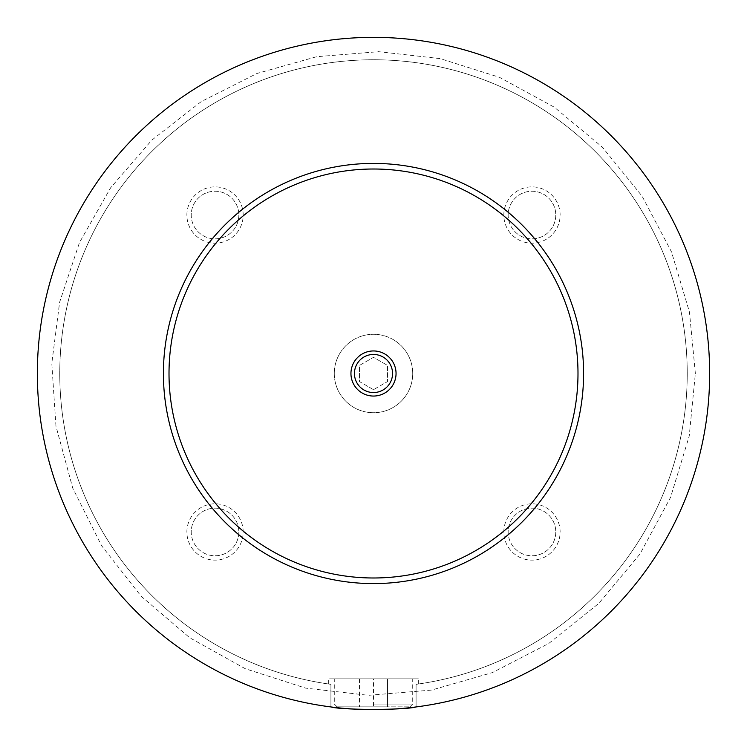 <?xml version="1.0" encoding="UTF-8"?>
<svg xmlns="http://www.w3.org/2000/svg" width="747" height="747" viewBox="0 0 747 747"><rect width="100%" height="100%" fill="white"/><g stroke="black" fill="none" stroke-linecap="round" stroke-linejoin="round"><path stroke-width="0.56" stroke-dasharray="3.73 2.8" d="M37.35 373.5A336.15 336.15 0 0 1 373.5 37.35A336.15 336.15 0 0 1 709.65 373.5A336.15 336.15 0 0 1 373.5 709.65A336.15 336.15 0 0 1 37.35 373.5A336.15 336.15 0 0 1 373.5 37.35A336.15 336.15 0 0 1 709.65 373.5A336.15 336.15 0 0 1 205.425 664.615A336.15 336.15 0 0 1 205.425 82.385A336.15 336.15 0 0 1 709.65 373.5A336.15 336.15 0 0 1 416.079 706.942L416.079 684.336L416.079 706.942C408.469 708.268 394.276 709.174 373.5 709.65C352.724 709.174 338.531 708.268 330.921 706.942L330.921 684.336L330.921 706.942A336.15 336.15 0 0 1 38.555 345.077A336.15 336.15 0 0 1 387.73 37.649A336.15 336.15 0 0 1 709.65 373.5A336.15 336.15 0 0 1 373.5 709.65A336.15 336.15 0 0 1 37.35 373.5M334.282 373.5A39.218 39.218 0 0 1 373.5 334.282A39.218 39.218 0 0 1 412.717 373.5A39.218 39.218 0 0 1 373.5 412.717A39.218 39.218 0 0 1 334.282 373.5A39.218 39.218 0 0 1 373.5 334.282A39.218 39.218 0 0 1 412.717 373.5A39.218 39.218 0 0 1 373.5 412.717A39.218 39.218 0 0 1 334.282 373.5M373.5 704.048L412.717 704.048L373.5 704.048M373.5 706.849L337.084 706.849L409.916 706.849L359.494 706.849L387.506 706.849L373.5 706.849L373.5 678.836L334.282 678.836L418.32 678.836L328.68 678.836L387.506 678.836L387.506 706.849L387.506 678.836L373.5 678.836L373.5 706.849M416.079 684.336C419.076 683.916 419.076 683.916 416.079 684.336C419.076 683.916 419.076 683.916 416.079 684.336A313.74 313.74 0 0 0 637.807 204.463A313.74 313.74 0 0 0 109.193 204.463A313.74 313.74 0 0 0 330.921 684.336C327.924 683.916 327.924 683.916 330.921 684.336C327.924 683.916 327.924 683.916 330.921 684.336A313.74 313.74 0 0 1 109.193 204.463A313.74 313.74 0 0 1 637.807 204.463A313.74 313.74 0 0 1 416.079 684.336M354.452 373.5A19.048 19.048 0 0 0 373.5 392.548A19.048 19.048 0 0 0 392.548 373.5A19.048 19.048 0 0 0 373.5 354.452A19.048 19.048 0 0 0 354.452 373.5M186.881 531.967A28.153 28.153 0 0 1 215.033 503.814A28.153 28.153 0 0 1 243.186 531.967A28.153 28.153 0 0 1 215.033 560.119A28.153 28.153 0 0 1 186.881 531.967M238.844 531.967A23.811 23.811 0 0 1 215.033 555.777A23.811 23.811 0 0 1 191.223 531.967A23.811 23.811 0 0 1 215.033 508.156A23.811 23.811 0 0 1 238.844 531.967A23.811 23.811 0 0 1 215.033 555.777A23.811 23.811 0 0 1 191.223 531.967A23.811 23.811 0 0 1 215.033 508.156A23.811 23.811 0 0 1 238.844 531.967M186.881 215.033A28.153 28.153 0 0 1 215.033 186.881A28.153 28.153 0 0 1 243.186 215.033A28.153 28.153 0 0 1 215.033 243.186A28.153 28.153 0 0 1 186.881 215.033M238.844 215.033A23.811 23.811 0 0 1 215.033 238.844A23.811 23.811 0 0 1 191.223 215.033A23.811 23.811 0 0 1 215.033 191.223A23.811 23.811 0 0 1 238.844 215.033A23.811 23.811 0 0 1 215.033 238.844A23.811 23.811 0 0 1 191.223 215.033A23.811 23.811 0 0 1 215.033 191.223A23.811 23.811 0 0 1 238.844 215.033M503.814 215.033A28.153 28.153 0 0 1 531.967 186.881A28.153 28.153 0 0 1 560.119 215.033A28.153 28.153 0 0 1 531.967 243.186A28.153 28.153 0 0 1 503.814 215.033M555.777 215.033A23.811 23.811 0 0 1 531.967 238.844A23.811 23.811 0 0 1 508.156 215.033A23.811 23.811 0 0 1 531.967 191.223A23.811 23.811 0 0 1 555.777 215.033A23.811 23.811 0 0 1 531.967 238.844A23.811 23.811 0 0 1 508.156 215.033A23.811 23.811 0 0 1 531.967 191.223A23.811 23.811 0 0 1 555.777 215.033M503.814 531.967A28.153 28.153 0 0 1 531.967 503.814A28.153 28.153 0 0 1 560.119 531.967A28.153 28.153 0 0 1 531.967 560.119A28.153 28.153 0 0 1 503.814 531.967M555.777 531.967A23.811 23.811 0 0 1 531.967 555.777A23.811 23.811 0 0 1 508.156 531.967A23.811 23.811 0 0 1 531.967 508.156A23.811 23.811 0 0 1 555.777 531.967A23.811 23.811 0 0 1 531.967 555.777A23.811 23.811 0 0 1 508.156 531.967A23.811 23.811 0 0 1 531.967 508.156A23.811 23.811 0 0 1 555.777 531.967M163.406 373.5A210.094 210.094 0 0 1 373.5 163.406A210.094 210.094 0 0 1 583.594 373.5A210.094 210.094 0 0 1 373.5 583.594A210.094 210.094 0 0 1 163.406 373.5M330.921 706.942A336.15 336.15 0 0 1 38.555 345.077A336.15 336.15 0 0 1 387.73 37.649A336.15 336.15 0 0 1 709.65 373.5A336.15 336.15 0 0 1 416.079 706.942M359.494 678.836L359.494 706.849L359.494 678.836L373.5 678.836L359.494 678.836M373.5 389.673L359.494 381.586L359.494 365.414L373.5 357.327L387.506 365.414L387.506 381.586L373.5 389.673L359.494 381.586L359.494 365.414L373.5 357.327L387.506 365.414L387.506 381.586L373.5 389.673M695.364 373.5L689.453 312.097L671.497 251.888L642.056 196.097L602.399 147.215L554.218 107.148L499.454 77.305L440.179 58.621L378.552 51.683L316.737 56.688L256.921 73.495L201.242 101.601L151.818 140.137L110.649 187.749L79.471 242.588L59.629 302.208L51.795 363.387L55.969 426.145L72.72 488.043L101.536 545.627L141.127 596.218L189.729 637.751L245.296 668.724L305.616 688.118L368.448 695.317L431.467 690.097L492.376 672.608L548.877 643.391L598.767 603.408L639.927 554.087L670.535 497.437L689.22 436.099L695.364 373.5M409.916 706.849L412.717 704.048L412.717 678.836M337.084 706.849L334.282 704.048L334.282 678.836M418.32 684.019L418.32 678.836M328.68 684.019L328.68 678.836"/><path stroke-width="1.12" d="M330.921 706.942C341.771 710.201 405.229 710.201 416.079 706.942M396.05 373.5A22.55 22.55 0 0 0 373.5 350.95A22.55 22.55 0 0 0 350.95 373.5A22.55 22.55 0 0 0 373.5 396.05A22.55 22.55 0 0 0 396.05 373.5M354.452 373.5A19.048 19.048 0 0 0 373.5 392.548A19.048 19.048 0 0 0 392.548 373.5A19.048 19.048 0 0 0 373.5 354.452A19.048 19.048 0 0 0 354.452 373.5M583.594 373.5A210.094 210.094 0 0 1 373.5 583.594A210.094 210.094 0 0 1 163.406 373.5A210.094 210.094 0 0 1 373.5 163.406A210.094 210.094 0 0 1 583.594 373.5M709.65 373.5A336.15 336.15 0 0 1 373.5 709.65A336.15 336.15 0 0 1 37.35 373.5A336.15 336.15 0 0 1 373.5 37.35A336.15 336.15 0 0 1 709.65 373.5M577.991 373.5A204.491 204.491 0 0 0 373.5 169.009A204.491 204.491 0 0 0 169.009 373.5A204.491 204.491 0 0 0 373.5 577.991A204.491 204.491 0 0 0 577.991 373.5"/></g></svg>
